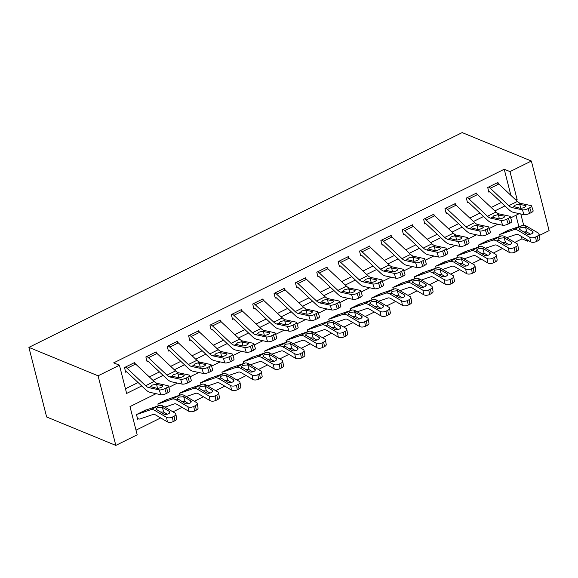 <?xml version="1.0" encoding="UTF-8"?>
<svg xmlns="http://www.w3.org/2000/svg" width="578" height="578" viewBox="0 0 578 578"><rect width="100%" height="100%" fill="white"/><g stroke="black" fill="none" stroke-linecap="round" stroke-linejoin="round"><path stroke-width="0.87" d="M156.06 393.676L129.992 406.601L137.188 434.815L115.824 445.407L46.637 416.976L28.9 347.378L462.176 132.593L531.363 161.024L509.998 171.608L504.233 169.246L113.678 362.847L119.444 365.217L126.64 393.43L141.733 385.952M531.363 161.024L549.1 230.622L539.325 235.463M528.726 240.723L527.736 241.214L527.411 239.949M514.803 242.392L521.97 238.844L527.736 241.214M136.003 430.176L160.691 417.937M172.967 411.847L182.056 407.345M194.331 401.262L203.42 396.754M215.695 390.67L224.791 386.162M237.059 380.078L246.156 375.57M258.424 369.486L267.52 364.978M279.788 358.895L288.884 354.386M301.152 348.303L310.249 343.794M322.517 337.711L331.613 333.203M343.881 327.119L352.977 322.618M365.253 316.534L374.342 312.026M386.617 305.943L395.706 301.434M407.981 295.351L417.07 290.842M429.346 284.759L438.435 280.251M450.71 274.167L459.799 269.659M472.074 263.575L481.163 259.067M493.439 252.983L502.528 248.475M521.97 238.844L521.349 236.395M518.871 226.67L515.959 215.269M510.02 229.719L499.695 234.524L500.158 236.344M488.656 240.311L478.331 245.115L478.794 246.936M467.291 250.903L456.967 255.707L457.429 257.528M445.927 261.494L435.595 266.299L436.065 268.12M424.563 272.086L414.231 276.891L414.701 278.712M403.198 282.678L392.867 287.476L393.336 289.303M381.834 293.27L371.502 298.067L371.972 299.895M360.47 303.862L350.138 308.659L350.6 310.487M339.098 314.454L328.774 319.251L329.236 321.072M317.734 325.038L307.409 329.843L307.872 331.664M296.37 335.63L286.045 340.435L286.507 342.255M275.005 346.222L264.681 351.027L265.143 352.847M253.641 356.814L243.316 361.618L243.779 363.439M232.277 367.406L221.952 372.21L222.414 374.031M210.912 377.998L200.588 382.795L201.05 384.623M189.548 388.589L179.223 393.387L179.686 395.215M168.184 399.181L157.859 403.979L158.321 405.799M146.819 409.766L136.487 414.57L137.687 419.274L138.547 418.848A7.406 3.208 -116.4 0 0 139.992 418.971L152.96 414.498A10.585 4.588 63.6 0 1 155.771 415.047L167.389 421.861L166.565 417.345A4.234 2.102 -10.4 0 0 172.388 417.063L173.219 421.579A4.234 2.102 169.6 0 1 167.389 421.861M125.455 388.792L138.084 382.528M149.341 376.95L159.449 371.936M170.705 366.358L180.82 361.344M192.069 355.766L202.184 350.752M213.434 345.174L223.549 340.167M234.798 334.583L244.913 329.576M256.17 323.991L266.277 318.984M277.534 313.406L287.642 308.392M298.898 302.814L309.006 297.8M320.263 292.222L330.37 287.208M341.627 281.631L351.735 276.616M362.991 271.039L373.099 266.024M384.356 260.447L394.463 255.44M405.72 249.855L415.828 244.848M427.084 239.263L437.192 234.256M448.449 228.678L458.556 223.664M469.813 218.087L479.921 213.072M491.177 207.495L501.292 202.481M510.88 195.342L504.233 169.246M498.243 183.515L497.961 182.417L487.709 187.496L488.901 192.199L489.761 191.78A2.117 0.918 63.6 0 1 490.252 192.113L508.799 209.539A15.873 6.878 -116.4 0 0 513.531 212.393L523.993 214.655L522.44 209.836A4.234 1.243 -17.9 0 0 528.032 208.615L529.737 207.762A4.234 1.243 -17.9 0 0 531.601 205.999A4.234 1.243 -17.9 0 0 530.987 205.602L520.525 203.34A10.585 4.588 -116.4 0 1 517.375 201.44L498.821 184.014A7.406 3.208 63.6 0 0 497.109 182.836L488.562 187.077A7.406 3.208 63.6 0 1 490.274 188.247L508.828 205.674A10.585 4.588 -116.4 0 0 511.985 207.574L522.44 209.836M476.879 194.107L476.597 193.009L466.345 198.088L467.537 202.791L468.397 202.365A2.117 0.918 63.6 0 1 468.888 202.705L487.435 220.131A15.873 6.878 -116.4 0 0 492.167 222.985L502.629 225.247L501.075 220.428A4.234 1.243 -17.9 0 0 506.668 219.207L508.373 218.354A4.234 1.243 -17.9 0 0 510.237 216.591A4.234 1.243 -17.9 0 0 509.623 216.194L499.161 213.932A10.585 4.588 -116.4 0 1 496.011 212.032L477.457 194.605A7.406 3.208 63.6 0 0 475.745 193.428L467.197 197.669A7.406 3.208 63.6 0 1 468.91 198.839L487.464 216.266A10.585 4.588 -116.4 0 0 490.621 218.166L501.075 220.428M455.515 204.699L455.233 203.593L444.973 208.68L446.173 213.383L447.032 212.957A2.117 0.918 63.6 0 1 447.517 213.296L466.07 230.723A15.873 6.878 -116.4 0 0 470.803 233.577L481.264 235.831L479.711 231.019A4.234 1.243 -17.9 0 0 485.296 229.791L487.008 228.946A4.234 1.243 -17.9 0 0 488.872 227.183A4.234 1.243 -17.9 0 0 488.258 226.786L477.796 224.524A10.585 4.588 -116.4 0 1 474.646 222.624L456.093 205.197A7.406 3.208 63.6 0 0 454.38 204.02L445.833 208.253A7.406 3.208 63.6 0 1 447.545 209.431L466.099 226.858A10.585 4.588 -116.4 0 0 469.249 228.758L479.711 231.019M434.15 215.291L433.868 214.185L423.609 219.272L424.808 223.975L425.668 223.549A2.117 0.918 63.6 0 1 426.152 223.888L444.706 241.308A15.873 6.878 -116.4 0 0 449.438 244.162L459.9 246.423L458.347 241.611A4.234 1.243 -17.9 0 0 463.932 240.383L465.644 239.538A4.234 1.243 -17.9 0 0 467.508 237.775A4.234 1.243 -17.9 0 0 466.894 237.377L456.432 235.116A10.585 4.588 -116.4 0 1 453.282 233.209L434.728 215.789A7.406 3.208 63.6 0 0 433.009 214.611L424.469 218.845A7.406 3.208 63.6 0 1 426.181 220.023L444.735 237.45A10.585 4.588 -116.4 0 0 447.885 239.35L458.347 241.611M412.786 225.882L412.504 224.777L402.245 229.863L403.444 234.567L404.297 234.141A2.117 0.918 63.6 0 1 404.788 234.48L423.342 251.9A15.873 6.878 -116.4 0 0 428.074 254.754L438.536 257.015L436.982 252.203A4.234 1.243 -17.9 0 0 442.567 250.975L444.28 250.13A4.234 1.243 -17.9 0 0 446.144 248.359A4.234 1.243 -17.9 0 0 445.53 247.969L435.068 245.708A10.585 4.588 -116.4 0 1 431.918 243.8L413.364 226.381A7.406 3.208 63.6 0 0 411.644 225.203L403.104 229.437A7.406 3.208 63.6 0 1 404.817 230.615L423.371 248.041A10.585 4.588 -116.4 0 0 426.521 249.942L436.982 252.203M391.422 236.474L391.14 235.369L380.88 240.455L382.08 245.159L382.932 244.732A2.117 0.918 63.6 0 1 383.424 245.065L401.977 262.491A15.873 6.878 -116.4 0 0 406.71 265.345L417.171 267.607L415.618 262.795A4.234 1.243 -17.9 0 0 421.203 261.567L422.915 260.721A4.234 1.243 -17.9 0 0 424.779 258.951A4.234 1.243 -17.9 0 0 424.165 258.554L413.704 256.3A10.585 4.588 -116.4 0 1 410.553 254.392L392 236.966A7.406 3.208 63.6 0 0 390.28 235.795L381.74 240.029A7.406 3.208 63.6 0 1 383.452 241.207L402.006 258.633A10.585 4.588 -116.4 0 0 405.156 260.534L415.618 262.795M370.05 247.066L369.776 245.961L359.516 251.047L360.715 255.743L361.568 255.324A2.117 0.918 63.6 0 1 362.059 255.657L380.613 273.083A15.873 6.878 -116.4 0 0 385.345 275.937L395.807 278.199L394.254 273.387A4.234 1.243 -17.9 0 0 399.839 272.159L401.551 271.313A4.234 1.243 -17.9 0 0 403.408 269.543A4.234 1.243 -17.9 0 0 402.801 269.146L392.339 266.884A10.585 4.588 -116.4 0 1 389.182 264.984L370.635 247.557A7.406 3.208 63.6 0 0 368.916 246.387L360.369 250.621A7.406 3.208 63.6 0 1 362.088 251.798L380.642 269.218A10.585 4.588 -116.4 0 0 383.792 271.125L394.254 273.387M348.686 257.658L348.404 256.553L338.152 261.632L339.351 266.335L340.204 265.916A2.117 0.918 63.6 0 1 340.695 266.248L359.249 283.675A15.873 6.878 -116.4 0 0 363.981 286.529L374.443 288.79L372.889 283.979A4.234 1.243 -17.9 0 0 378.474 282.75L380.187 281.905A4.234 1.243 -17.9 0 0 382.044 280.135A4.234 1.243 -17.9 0 0 381.437 279.738L370.975 277.476A10.585 4.588 -116.4 0 1 367.818 275.576L349.271 258.149A7.406 3.208 63.6 0 0 347.551 256.972L339.004 261.213A7.406 3.208 63.6 0 1 340.724 262.39L359.278 279.81A10.585 4.588 -116.4 0 0 362.428 281.717L372.889 283.979M327.321 268.243L327.04 267.144L316.787 272.224L317.987 276.927L318.839 276.508A2.117 0.918 63.6 0 1 319.331 276.84L337.884 294.267A15.873 6.878 -116.4 0 0 342.617 297.121L353.079 299.382L351.525 294.563A4.234 1.243 -17.9 0 0 357.11 293.342L358.822 292.49A4.234 1.243 -17.9 0 0 360.679 290.727A4.234 1.243 -17.9 0 0 360.072 290.329L349.611 288.068A10.585 4.588 -116.4 0 1 346.453 286.168L327.907 268.741A7.406 3.208 63.6 0 0 326.187 267.563L317.64 271.805A7.406 3.208 63.6 0 1 319.359 272.975L337.913 290.402A10.585 4.588 -116.4 0 0 341.063 292.309L351.525 294.563M305.957 278.834L305.675 277.736L295.423 282.815L296.622 287.519L297.475 287.093A2.117 0.918 63.6 0 1 297.966 287.432L316.52 304.859A15.873 6.878 -116.4 0 0 321.252 307.713L331.707 309.974L330.161 305.155A4.234 1.243 -17.9 0 0 335.746 303.934L337.458 303.082A4.234 1.243 -17.9 0 0 339.315 301.319A4.234 1.243 -17.9 0 0 338.708 300.921L328.246 298.66A10.585 4.588 -116.4 0 1 325.089 296.76L306.535 279.333A7.406 3.208 63.6 0 0 304.823 278.155L296.276 282.396A7.406 3.208 63.6 0 1 297.995 283.567L316.542 300.994A10.585 4.588 -116.4 0 0 319.699 302.894L330.161 305.155M284.593 289.426L284.311 288.321L274.059 293.407L275.258 298.111L276.111 297.684A2.117 0.918 63.6 0 1 276.602 298.024L295.156 315.451A15.873 6.878 -116.4 0 0 299.888 318.305L310.343 320.559L308.796 315.747A4.234 1.243 -17.9 0 0 314.381 314.519L316.087 313.673A4.234 1.243 -17.9 0 0 317.951 311.91A4.234 1.243 -17.9 0 0 317.344 311.513L306.882 309.252A10.585 4.588 -116.4 0 1 303.725 307.351L285.171 289.925A7.406 3.208 63.6 0 0 283.458 288.747L274.911 292.981A7.406 3.208 63.6 0 1 276.631 294.159L295.177 311.585A10.585 4.588 -116.4 0 0 298.335 313.486L308.796 315.747M263.228 300.018L262.947 298.913L252.694 303.999L253.894 308.703L254.746 308.276A2.117 0.918 63.6 0 1 255.238 308.616L273.791 326.035A15.873 6.878 -116.4 0 0 278.517 328.889L288.978 331.151L287.432 326.339A4.234 1.243 -17.9 0 0 293.017 325.111L294.722 324.265A4.234 1.243 -17.9 0 0 296.586 322.502A4.234 1.243 -17.9 0 0 295.979 322.105L285.518 319.844A10.585 4.588 -116.4 0 1 282.36 317.936L263.806 300.517A7.406 3.208 63.6 0 0 262.094 299.339L253.547 303.573A7.406 3.208 63.6 0 1 255.259 304.751L273.813 322.177A10.585 4.588 -116.4 0 0 276.97 324.077L287.432 326.339M241.864 310.61L241.582 309.505L231.33 314.591L232.529 319.294L233.382 318.868A2.117 0.918 63.6 0 1 233.873 319.208L252.427 336.627A15.873 6.878 -116.4 0 0 257.152 339.481L267.614 341.743L266.068 336.931A4.234 1.243 -17.9 0 0 271.653 335.702L273.358 334.857A4.234 1.243 -17.9 0 0 275.222 333.087A4.234 1.243 -17.9 0 0 274.608 332.697L264.153 330.435A10.585 4.588 -116.4 0 1 260.996 328.528L242.442 311.109A7.406 3.208 63.6 0 0 240.73 309.931L232.183 314.165A7.406 3.208 63.6 0 1 233.895 315.342L252.449 332.769A10.585 4.588 -116.4 0 0 255.606 334.669L266.068 336.931M220.5 321.202L220.218 320.096L209.966 325.183L211.165 329.886L212.018 329.46A2.117 0.918 63.6 0 1 212.509 329.792L231.063 347.219A15.873 6.878 -116.4 0 0 235.788 350.073L246.25 352.334L244.704 347.523A4.234 1.243 -17.9 0 0 250.288 346.294L251.994 345.449A4.234 1.243 -17.9 0 0 253.858 343.679A4.234 1.243 -17.9 0 0 253.243 343.281L242.789 341.027A10.585 4.588 -116.4 0 1 239.632 339.12L221.078 321.693A7.406 3.208 63.6 0 0 219.365 320.523L210.818 324.757A7.406 3.208 63.6 0 1 212.531 325.934L231.084 343.361A10.585 4.588 -116.4 0 0 234.242 345.261L244.704 347.523M199.135 331.794L198.854 330.688L188.601 335.775L189.801 340.471L190.653 340.052A2.117 0.918 63.6 0 1 191.145 340.384L209.691 357.811A15.873 6.878 -116.4 0 0 214.424 360.665L224.885 362.926L223.332 358.114A4.234 1.243 -17.9 0 0 228.924 356.886L230.629 356.041A4.234 1.243 -17.9 0 0 232.493 354.271A4.234 1.243 -17.9 0 0 231.879 353.873L221.417 351.612A10.585 4.588 -116.4 0 1 218.267 349.712L199.713 332.285A7.406 3.208 63.6 0 0 198.001 331.115L189.454 335.348A7.406 3.208 63.6 0 1 191.166 336.526L209.72 353.946A10.585 4.588 -116.4 0 0 212.877 355.853L223.332 358.114M177.771 342.386L177.489 341.28L167.237 346.359L168.429 351.063L169.289 350.644A2.117 0.918 63.6 0 1 169.78 350.976L188.327 368.403A15.873 6.878 -116.4 0 0 193.059 371.257L203.521 373.518L201.968 368.706A4.234 1.243 -17.9 0 0 207.56 367.478L209.265 366.633A4.234 1.243 -17.9 0 0 211.129 364.863A4.234 1.243 -17.9 0 0 210.515 364.465L200.053 362.204A10.585 4.588 -116.4 0 1 196.903 360.304L178.349 342.877A7.406 3.208 63.6 0 0 176.637 341.699L168.09 345.94A7.406 3.208 63.6 0 1 169.802 347.118L188.356 364.537A10.585 4.588 -116.4 0 0 191.513 366.445L201.968 368.706M156.407 352.97L156.125 351.872L145.866 356.951L147.065 361.655L147.925 361.236A2.117 0.918 63.6 0 1 148.409 361.568L166.963 378.995A15.873 6.878 -116.4 0 0 171.695 381.848L182.157 384.11L180.603 379.291A4.234 1.243 -17.9 0 0 186.195 378.07L187.901 377.217A4.234 1.243 -17.9 0 0 189.765 375.454A4.234 1.243 -17.9 0 0 189.151 375.057L178.689 372.796A10.585 4.588 -116.4 0 1 175.539 370.895L156.985 353.469A7.406 3.208 63.6 0 0 155.272 352.291L146.725 356.532A7.406 3.208 63.6 0 1 148.438 357.703L166.991 375.129A10.585 4.588 -116.4 0 0 170.149 377.037L180.603 379.291M135.042 363.562L134.761 362.464L124.501 367.543L125.701 372.246L126.56 371.82A2.117 0.918 63.6 0 1 127.044 372.16L145.598 389.586A15.873 6.878 -116.4 0 0 150.331 392.44L160.792 394.702L159.239 389.883A4.234 1.243 -17.9 0 0 164.824 388.662L166.536 387.809A4.234 1.243 -17.9 0 0 168.4 386.046A4.234 1.243 -17.9 0 0 167.786 385.649L157.324 383.387A10.585 4.588 -116.4 0 1 154.174 381.487L135.62 364.061A7.406 3.208 63.6 0 0 133.908 362.883L125.361 367.124A7.406 3.208 63.6 0 1 127.073 368.294L145.627 385.721A10.585 4.588 -116.4 0 0 148.777 387.621L159.239 389.883M119.444 365.217L98.079 375.808L28.9 347.378M98.079 375.808L115.824 445.407M519.261 213.629L510.656 217.899M497.896 224.221L489.291 228.483M476.532 234.812L467.927 239.075M455.168 245.404L446.563 249.667M433.803 255.996L425.198 260.259M412.439 266.588L403.834 270.851M391.075 277.173L382.47 281.443M369.71 287.765L361.106 292.034M348.346 298.356L339.741 302.626M326.982 308.948L318.37 313.218M305.61 319.54L297.005 323.803M284.246 330.132L275.641 334.395M262.882 340.724L254.277 344.987M241.517 351.316L232.912 355.578M220.153 361.9L211.548 366.17M198.789 372.492L190.184 376.762M177.424 383.084L168.819 387.354M525.705 233.252L525.301 231.648M523.668 225.254L520.792 213.961M516.19 200.32L517.187 199.829L509.998 171.608M152.982 380.367L163.097 375.36M174.346 369.776L184.461 364.769M195.711 359.191L205.826 354.177M217.082 348.599L227.19 343.585M238.447 338.007L248.554 332.993M259.811 327.415L269.919 322.401M281.175 316.823L291.283 311.809M302.54 306.232L312.647 301.225M323.904 295.64L334.012 290.633M345.268 285.048L355.376 280.041M366.633 274.463L376.74 269.449M387.997 263.871L398.105 258.857M409.361 253.28L419.469 248.265M430.726 242.688L440.841 237.674M452.09 232.096L462.205 227.082M473.454 221.504L483.569 216.497M494.819 210.912L504.934 205.905M514.471 198.709L517.187 199.829M488.685 191.332L489.761 191.78M528.032 208.615L529.578 213.427L531.29 212.581L529.737 207.762M529.578 213.427A4.234 1.243 162.1 0 1 523.993 214.655M531.601 205.999L533.147 210.811A4.234 1.243 162.1 0 1 531.29 212.581M511.985 207.574L513.82 206.664L515.265 205.111L518.69 204.251L525.547 205.522A3.389 0.997 162.1 0 1 526.038 205.84A3.389 0.997 162.1 0 1 524.549 207.249A3.389 0.997 162.1 0 1 520.077 208.232L513.813 206.635M506.776 237.688L516.161 234.451A10.585 4.588 63.6 0 1 518.972 235L530.597 241.814L529.766 237.298A4.234 2.102 -10.4 0 0 535.589 237.016L536.42 241.532A4.234 2.102 169.6 0 1 530.597 241.814M539.057 233.989L539.888 238.512A4.234 2.102 169.6 0 1 538.132 240.686L537.302 236.164A4.234 2.102 -10.4 0 0 539.057 233.989A4.234 2.102 -10.4 0 0 538.313 233.057L526.688 226.251A15.873 6.878 63.6 0 0 522.476 225.427L509.507 229.899A2.117 0.918 -116.4 0 1 509.095 229.863L500.548 234.097A2.117 0.918 -116.4 0 0 500.96 234.133L513.929 229.661A15.873 6.878 63.6 0 1 518.148 230.485L529.766 237.298M532.743 232.934L532.439 231.279A3.389 1.683 169.6 0 1 533.039 232.024A3.389 1.683 169.6 0 1 531.63 233.765A3.389 1.683 169.6 0 1 526.97 233.996L519.463 229.271M518.148 230.485L519.73 229.697C519.123 229.018 519.514 228.339 520.886 227.653L525.518 227.226L526.876 232.053L530.51 234.184M537.302 236.164L535.589 237.016M532.439 231.279L525.518 227.226M538.132 240.686L536.42 241.532M526.876 232.053L523.444 231.93M467.32 201.924L468.397 202.365M506.668 219.207L508.214 224.018L509.926 223.173L508.373 218.354M508.214 224.018A4.234 1.243 162.1 0 1 502.629 225.247M510.237 216.591L511.783 221.403A4.234 1.243 162.1 0 1 509.926 223.173M490.621 218.166L492.456 217.256L493.901 215.702L497.326 214.843L504.182 216.114A3.389 0.997 162.1 0 1 504.673 216.432A3.389 0.997 162.1 0 1 503.185 217.841A3.389 0.997 162.1 0 1 498.713 218.824L492.449 217.227M445.956 212.516L447.032 212.957M485.296 229.791L486.849 234.61L488.562 233.758L487.008 228.946M486.849 234.61A4.234 1.243 162.1 0 1 481.264 235.831M488.872 227.183L490.419 231.995A4.234 1.243 162.1 0 1 488.562 233.758M469.249 228.758L471.092 227.848L472.537 226.294L475.954 225.434L482.818 226.706A3.389 0.997 162.1 0 1 483.309 227.024A3.389 0.997 162.1 0 1 481.821 228.433A3.389 0.997 162.1 0 1 477.349 229.415L471.084 227.819M424.592 223.108L425.668 223.549M463.932 240.383L465.485 245.202L467.197 244.35L465.644 239.538M465.485 245.202A4.234 1.243 162.1 0 1 459.9 246.423M467.508 237.775L469.054 242.587A4.234 1.243 162.1 0 1 467.197 244.35M454.59 236.026L461.454 237.291A3.389 0.997 162.1 0 1 461.945 237.609A3.389 0.997 162.1 0 1 460.456 239.025A3.389 0.997 162.1 0 1 455.984 240.007L449.72 238.411L451.172 236.886L456.432 235.116M485.412 248.28L494.797 245.043A10.585 4.588 63.6 0 1 497.607 245.592L509.225 252.405L508.402 247.89A4.234 2.102 -10.4 0 0 514.225 247.608L515.056 252.124A4.234 2.102 169.6 0 1 509.225 252.405M517.693 244.581L518.524 249.096A4.234 2.102 169.6 0 1 516.761 251.271L515.937 246.755A4.234 2.102 -10.4 0 0 517.693 244.581A4.234 2.102 -10.4 0 0 516.949 243.649L505.324 236.836A15.873 6.878 63.6 0 0 501.112 236.019L488.143 240.491A2.117 0.918 -116.4 0 1 487.731 240.455L479.184 244.689A2.117 0.918 -116.4 0 0 479.596 244.725L492.564 240.253A15.873 6.878 63.6 0 1 496.777 241.077L508.402 247.89M511.378 243.526L511.075 241.871A3.389 1.683 169.6 0 1 511.667 242.616A3.389 1.683 169.6 0 1 510.266 244.357A3.389 1.683 169.6 0 1 505.606 244.581L498.091 239.863M496.777 241.077L498.366 240.289C497.759 239.61 498.149 238.931 499.522 238.244L504.153 237.818L505.512 242.644L509.146 244.776M515.937 246.755L514.225 247.608M511.075 241.871L504.153 237.818M516.761 251.271L515.056 252.124M505.512 242.644L502.08 242.522M464.047 258.872L473.433 255.635A10.585 4.588 63.6 0 1 476.243 256.184L487.861 262.997L487.037 258.482A4.234 2.102 -10.4 0 0 492.861 258.193L493.691 262.715A4.234 2.102 169.6 0 1 487.861 262.997M496.329 255.173L497.152 259.688A4.234 2.102 169.6 0 1 495.397 261.863L494.573 257.347A4.234 2.102 -10.4 0 0 496.329 255.173A4.234 2.102 -10.4 0 0 495.584 254.241L483.959 247.427A15.873 6.878 63.6 0 0 479.747 246.611L466.778 251.083A2.117 0.918 -116.4 0 1 466.367 251.047L457.819 255.281A2.117 0.918 -116.4 0 0 458.231 255.317L471.2 250.845A15.873 6.878 63.6 0 1 475.412 251.668L487.037 258.482M490.014 254.118L489.71 252.463A3.389 1.683 169.6 0 1 490.303 253.207A3.389 1.683 169.6 0 1 488.901 254.949A3.389 1.683 169.6 0 1 484.241 255.173L476.727 250.455M475.412 251.668L477.002 250.881C476.395 250.202 476.778 249.515 478.158 248.836L482.789 248.403L484.147 253.236L487.781 255.36M494.573 257.347L492.861 258.193M489.71 252.463L482.789 248.403M495.397 261.863L493.691 262.715M484.147 253.236L480.715 253.106M442.683 269.464L452.068 266.227A10.585 4.588 63.6 0 1 454.879 266.776L466.497 273.589L465.673 269.066A4.234 2.102 -10.4 0 0 471.496 268.784L472.327 273.3A4.234 2.102 169.6 0 1 466.497 273.589M474.964 265.764L475.788 270.28A4.234 2.102 169.6 0 1 474.032 272.455L473.209 267.939A4.234 2.102 -10.4 0 0 474.964 265.764A4.234 2.102 -10.4 0 0 474.22 264.832L462.595 258.019A15.873 6.878 63.6 0 0 458.383 257.203L445.414 261.675A2.117 0.918 -116.4 0 1 445.002 261.639L436.455 265.873A2.117 0.918 -116.4 0 0 436.867 265.909L449.836 261.437A15.873 6.878 63.6 0 1 454.048 262.26L465.673 269.066M468.65 264.71L468.346 263.055A3.389 1.683 169.6 0 1 468.939 263.799A3.389 1.683 169.6 0 1 467.537 265.54A3.389 1.683 169.6 0 1 462.877 265.764L455.363 261.046M454.048 262.26L455.637 261.473C455.03 260.794 455.413 260.107 456.793 259.428L461.425 258.995L462.783 263.828L466.41 265.952M473.209 267.939L471.496 268.784M468.346 263.055L461.425 258.995M474.032 272.455L472.327 273.3M462.783 263.828L459.351 263.698M403.227 233.7L404.297 234.141M442.567 250.975L444.121 255.787L445.833 254.941L444.28 250.13M444.121 255.787A4.234 1.243 162.1 0 1 438.536 257.015M446.144 248.359L447.69 253.178A4.234 1.243 162.1 0 1 445.833 254.941M426.521 249.942L428.363 249.031L429.808 247.471L433.225 246.618L440.089 247.883A3.389 0.997 162.1 0 1 440.58 248.2A3.389 0.997 162.1 0 1 439.092 249.617A3.389 0.997 162.1 0 1 434.62 250.599L428.356 249.002M421.319 280.055L430.704 276.819A10.585 4.588 63.6 0 1 433.514 277.368L445.132 284.181L444.309 279.658A4.234 2.102 -10.4 0 0 450.132 279.376L450.963 283.892A4.234 2.102 169.6 0 1 445.132 284.181M453.6 276.356L454.424 280.872A4.234 2.102 169.6 0 1 452.668 283.047L451.844 278.531A4.234 2.102 -10.4 0 0 453.6 276.356A4.234 2.102 -10.4 0 0 452.849 275.424L441.231 268.611A15.873 6.878 63.6 0 0 437.019 267.787L424.05 272.26A2.117 0.918 -116.4 0 1 423.631 272.231L415.091 276.465A2.117 0.918 -116.4 0 0 415.503 276.501L428.471 272.028A15.873 6.878 63.6 0 1 432.684 272.845L444.309 279.658M447.285 275.301L446.982 273.647A3.389 1.683 169.6 0 1 447.574 274.391A3.389 1.683 169.6 0 1 446.173 276.132A3.389 1.683 169.6 0 1 441.513 276.356L433.999 271.638M432.684 272.845L434.273 272.065C433.666 271.385 434.049 270.699 435.429 270.02L440.06 269.586L441.419 274.413L445.046 276.544M451.844 278.531L450.132 279.376M446.982 273.647L440.06 269.586M452.668 283.047L450.963 283.892M441.419 274.413L437.987 274.29M381.863 244.292L382.932 244.732M421.203 261.567L422.756 266.379L424.462 265.533L422.915 260.721M422.756 266.379A4.234 1.243 162.1 0 1 417.171 267.607M424.779 258.951L426.326 263.77A4.234 1.243 162.1 0 1 424.462 265.533M405.156 260.534L406.999 259.623L408.444 258.063L411.861 257.21L418.725 258.474A3.389 0.997 162.1 0 1 419.216 258.792A3.389 0.997 162.1 0 1 417.728 260.208A3.389 0.997 162.1 0 1 413.256 261.191L406.991 259.594M399.954 290.647L409.34 287.411A10.585 4.588 63.6 0 1 412.15 287.96L423.768 294.766L422.944 290.25A4.234 2.102 -10.4 0 0 428.768 289.968L429.599 294.484A4.234 2.102 169.6 0 1 423.768 294.766M432.236 286.948L433.059 291.464A4.234 2.102 169.6 0 1 431.304 293.638L430.48 289.123A4.234 2.102 -10.4 0 0 432.236 286.948A4.234 2.102 -10.4 0 0 431.484 286.016L419.866 279.203A15.873 6.878 63.6 0 0 415.654 278.379L402.685 282.852A2.117 0.918 -116.4 0 1 402.266 282.815L393.726 287.056A2.117 0.918 -116.4 0 0 394.138 287.093L407.107 282.62A15.873 6.878 63.6 0 1 411.319 283.437L422.944 290.25M425.921 285.893L425.618 284.239A3.389 1.683 169.6 0 1 426.21 284.983A3.389 1.683 169.6 0 1 424.808 286.724A3.389 1.683 169.6 0 1 420.148 286.948L412.634 282.23M411.319 283.437L412.909 282.649C412.302 281.97 412.685 281.291 414.065 280.605L418.689 280.178L420.047 285.005L423.681 287.136M430.48 289.123L428.768 289.968M425.618 284.239L418.689 280.178M431.304 293.638L429.599 294.484M420.047 285.005L416.622 284.882M360.499 254.884L361.568 255.324M399.839 272.159L401.392 276.97L403.097 276.125L401.551 271.313M401.392 276.97A4.234 1.243 162.1 0 1 395.807 278.199M403.408 269.543L404.961 274.355A4.234 1.243 162.1 0 1 403.097 276.125M383.792 271.125L385.634 270.208L387.079 268.654L390.497 267.802L397.361 269.066A3.389 0.997 162.1 0 1 397.852 269.384A3.389 0.997 162.1 0 1 396.356 270.8A3.389 0.997 162.1 0 1 391.891 271.776L385.627 270.186M378.59 301.239L387.975 298.002A10.585 4.588 63.6 0 1 390.786 298.544L402.404 305.357L401.58 300.842A4.234 2.102 -10.4 0 0 407.403 300.56L408.234 305.076A4.234 2.102 169.6 0 1 402.404 305.357M410.871 297.54L411.695 302.056A4.234 2.102 169.6 0 1 409.939 304.23L409.116 299.715A4.234 2.102 -10.4 0 0 410.871 297.54A4.234 2.102 -10.4 0 0 410.12 296.608L398.502 289.795A15.873 6.878 63.6 0 0 394.29 288.971L381.321 293.443A2.117 0.918 -116.4 0 1 380.902 293.407L372.362 297.648A2.117 0.918 -116.4 0 0 372.774 297.684L385.743 293.212A15.873 6.878 63.6 0 1 389.955 294.029L401.58 300.842M404.549 296.478L404.253 294.831A3.389 1.683 169.6 0 1 404.846 295.575A3.389 1.683 169.6 0 1 403.444 297.316A3.389 1.683 169.6 0 1 398.784 297.54L391.27 292.822M389.955 294.029L391.544 293.241C390.938 292.562 391.32 291.883 392.7 291.196L397.324 290.77L398.683 295.596L402.317 297.728M409.116 299.715L407.403 300.56M404.253 294.831L397.324 290.77M409.939 304.23L408.234 305.076M398.683 295.596L395.258 295.474M339.127 265.475L340.204 265.916M378.474 282.75L380.028 287.562L381.733 286.717L380.187 281.905M380.028 287.562A4.234 1.243 162.1 0 1 374.443 288.79M382.044 280.135L383.597 284.947A4.234 1.243 162.1 0 1 381.733 286.717M362.428 281.717L364.27 280.8L365.715 279.246L369.132 278.394L375.996 279.658A3.389 0.997 162.1 0 1 376.488 279.976A3.389 0.997 162.1 0 1 374.992 281.392A3.389 0.997 162.1 0 1 370.527 282.367L364.263 280.778M357.226 311.824L366.611 308.594A10.585 4.588 63.6 0 1 369.421 309.136L381.039 315.949L380.208 311.434A4.234 2.102 -10.4 0 0 386.039 311.152L386.863 315.667A4.234 2.102 169.6 0 1 381.039 315.949M389.507 308.132L390.331 312.647A4.234 2.102 169.6 0 1 388.575 314.822L387.744 310.307A4.234 2.102 -10.4 0 0 389.507 308.132A4.234 2.102 -10.4 0 0 388.756 307.2L377.138 300.387A15.873 6.878 63.6 0 0 372.926 299.563L359.95 304.035A2.117 0.918 -116.4 0 1 359.538 303.999L350.99 308.24A2.117 0.918 -116.4 0 0 351.41 308.269L364.378 303.797A15.873 6.878 63.6 0 1 368.591 304.62L380.208 311.434M383.185 307.07L382.882 305.415A3.389 1.683 169.6 0 1 383.481 306.167A3.389 1.683 169.6 0 1 382.08 307.901A3.389 1.683 169.6 0 1 377.412 308.132L369.906 303.414M368.591 304.62L370.18 303.833C369.573 303.154 369.956 302.475 371.336 301.788L375.96 301.362L377.318 306.188L380.953 308.32M387.744 310.307L386.039 311.152M382.882 305.415L375.96 301.362M388.575 314.822L386.863 315.667M377.318 306.188L373.894 306.065M317.763 276.06L318.839 276.508M357.11 293.342L358.663 298.154L360.369 297.309L358.822 292.49M358.663 298.154A4.234 1.243 162.1 0 1 353.079 299.382M360.679 290.727L362.233 295.539A4.234 1.243 162.1 0 1 360.369 297.309M341.063 292.309L342.906 291.391L344.351 289.838L347.768 288.978L354.632 290.25A3.389 0.997 162.1 0 1 355.116 290.568A3.389 0.997 162.1 0 1 353.628 291.977A3.389 0.997 162.1 0 1 349.163 292.959L342.899 291.363M335.861 322.416L345.247 319.179A10.585 4.588 63.6 0 1 348.057 319.728L359.675 326.541L358.844 322.025A4.234 2.102 -10.4 0 0 364.675 321.744L365.498 326.259A4.234 2.102 169.6 0 1 359.675 326.541M368.135 318.716L368.966 323.239A4.234 2.102 169.6 0 1 367.211 325.414L366.38 320.891A4.234 2.102 -10.4 0 0 368.135 318.716A4.234 2.102 -10.4 0 0 367.391 317.784L355.773 310.978A15.873 6.878 63.6 0 0 351.561 310.155L338.585 314.627A2.117 0.918 -116.4 0 1 338.173 314.591L329.626 318.825A2.117 0.918 -116.4 0 0 330.045 318.861L343.014 314.389A15.873 6.878 63.6 0 1 347.226 315.212L358.844 322.025M361.821 317.662L361.517 316.007A3.389 1.683 169.6 0 1 362.117 316.751A3.389 1.683 169.6 0 1 360.715 318.492A3.389 1.683 169.6 0 1 356.048 318.724L348.541 313.999M347.226 315.212L348.809 314.425C348.209 313.746 348.592 313.066 349.972 312.38L354.596 311.954L355.954 316.78L359.588 318.911M366.38 320.891L364.675 321.744M361.517 316.007L354.596 311.954M367.211 325.414L365.498 326.259M355.954 316.78L352.529 316.657M296.398 286.652L297.475 287.093M335.746 303.934L337.299 308.746L339.004 307.901L337.458 303.082M337.299 308.746A4.234 1.243 162.1 0 1 331.707 309.974M339.315 301.319L340.868 306.13A4.234 1.243 162.1 0 1 339.004 307.901M326.404 299.57L333.268 300.842A3.389 0.997 162.1 0 1 333.752 301.16A3.389 0.997 162.1 0 1 332.263 302.569A3.389 0.997 162.1 0 1 327.798 303.551L321.534 301.954L322.986 300.43L328.246 298.66M314.497 333.007L323.882 329.771A10.585 4.588 63.6 0 1 326.686 330.32L338.311 337.133L337.48 332.617A4.234 2.102 -10.4 0 0 343.31 332.336L344.134 336.851A4.234 2.102 169.6 0 1 338.311 337.133M346.771 329.308L347.602 333.824A4.234 2.102 169.6 0 1 345.846 335.999L345.015 331.483A4.234 2.102 -10.4 0 0 346.771 329.308A4.234 2.102 -10.4 0 0 346.027 328.376L334.409 321.563A15.873 6.878 63.6 0 0 330.197 320.747L317.221 325.219A2.117 0.918 -116.4 0 1 316.809 325.183L308.262 329.417A2.117 0.918 -116.4 0 0 308.681 329.453L321.65 324.981A15.873 6.878 63.6 0 1 325.862 325.804L337.48 332.617M340.456 328.253L340.153 326.599A3.389 1.683 169.6 0 1 340.753 327.343A3.389 1.683 169.6 0 1 339.344 329.084A3.389 1.683 169.6 0 1 334.684 329.308L327.177 324.59M325.862 325.804L327.444 325.017C326.845 324.337 327.227 323.658 328.6 322.972L333.231 322.546L334.59 327.372L338.224 329.503M345.015 331.483L343.31 332.336M340.153 326.599L333.231 322.546M345.846 335.999L344.134 336.851M334.59 327.372L331.165 327.249M275.034 297.244L276.111 297.684M314.381 314.519L315.935 319.338L317.64 318.485L316.087 313.673M315.935 319.338A4.234 1.243 162.1 0 1 310.343 320.559M317.951 311.91L319.504 316.722A4.234 1.243 162.1 0 1 317.64 318.485M298.335 313.486L300.177 312.575L301.622 311.022L305.04 310.162L311.903 311.434A3.389 0.997 162.1 0 1 312.387 311.752A3.389 0.997 162.1 0 1 310.899 313.16A3.389 0.997 162.1 0 1 306.434 314.143L300.17 312.546M293.133 343.599L302.518 340.363A10.585 4.588 63.6 0 1 305.321 340.912L316.946 347.725L316.115 343.209A4.234 2.102 -10.4 0 0 321.946 342.92L322.77 347.443A4.234 2.102 169.6 0 1 316.946 347.725M325.407 339.9L326.238 344.416A4.234 2.102 169.6 0 1 324.482 346.59L323.651 342.075A4.234 2.102 -10.4 0 0 325.407 339.9A4.234 2.102 -10.4 0 0 324.663 338.968L313.045 332.155A15.873 6.878 63.6 0 0 308.833 331.339L295.857 335.811A2.117 0.918 -116.4 0 1 295.445 335.775L286.898 340.009A2.117 0.918 -116.4 0 0 287.309 340.045L300.285 335.572A15.873 6.878 63.6 0 1 304.498 336.396L316.115 343.209M319.092 338.845L318.789 337.191A3.389 1.683 169.6 0 1 319.388 337.935A3.389 1.683 169.6 0 1 317.979 339.676A3.389 1.683 169.6 0 1 313.319 339.9L305.813 335.182M304.498 336.396L306.08 335.608C305.48 334.929 305.863 334.25 307.236 333.564L311.867 333.13L313.225 337.964L316.86 340.088M323.651 342.075L321.946 342.92M318.789 337.191L311.867 333.13M324.482 346.59L322.77 347.443M313.225 337.964L309.794 337.834M253.67 307.836L254.746 308.276M293.017 325.111L294.563 329.93L296.276 329.077L294.722 324.265M294.563 329.93A4.234 1.243 162.1 0 1 288.978 331.151M296.586 322.502L298.14 327.314A4.234 1.243 162.1 0 1 296.276 329.077M276.97 324.077L278.813 323.167L280.251 321.614L283.675 320.754L290.539 322.025A3.389 0.997 162.1 0 1 291.023 322.336A3.389 0.997 162.1 0 1 289.535 323.752A3.389 0.997 162.1 0 1 285.07 324.735L278.806 323.138M271.768 354.191L281.154 350.954A10.585 4.588 63.6 0 1 283.957 351.503L295.582 358.317L294.751 353.794A4.234 2.102 -10.4 0 0 300.582 353.512L301.405 358.035A4.234 2.102 169.6 0 1 295.582 358.317M304.042 350.492L304.873 355.008A4.234 2.102 169.6 0 1 303.118 357.182L302.287 352.667A4.234 2.102 -10.4 0 0 304.042 350.492A4.234 2.102 -10.4 0 0 303.298 349.56L291.68 342.747A15.873 6.878 63.6 0 0 287.468 341.93L274.492 346.403A2.117 0.918 -116.4 0 1 274.08 346.366L265.533 350.6A2.117 0.918 -116.4 0 0 265.945 350.636L278.921 346.164A15.873 6.878 63.6 0 1 283.133 346.988L294.751 353.794M297.728 349.437L297.424 347.783A3.389 1.683 169.6 0 1 298.024 348.527A3.389 1.683 169.6 0 1 296.615 350.268A3.389 1.683 169.6 0 1 291.955 350.492L284.448 345.774M283.133 346.988L284.716 346.2C284.109 345.521 284.499 344.835 285.872 344.156L290.503 343.722L291.861 348.556L295.495 350.68M302.287 352.667L300.582 353.512M297.424 347.783L290.503 343.722M303.118 357.182L301.405 358.035M291.861 348.556L288.429 348.426M232.305 318.427L233.382 318.868M271.653 335.702L273.199 340.521L274.911 339.669L273.358 334.857M273.199 340.521A4.234 1.243 162.1 0 1 267.614 341.743M275.222 333.087L276.775 337.906A4.234 1.243 162.1 0 1 274.911 339.669M255.606 334.669L257.448 333.759L258.886 332.198L262.311 331.346L269.175 332.61A3.389 0.997 162.1 0 1 269.659 332.928A3.389 0.997 162.1 0 1 268.17 334.344A3.389 0.997 162.1 0 1 263.705 335.327L257.441 333.73M250.397 364.783L259.789 361.546A10.585 4.588 63.6 0 1 262.593 362.095L274.218 368.909L273.387 364.386A4.234 2.102 -10.4 0 0 279.217 364.104L280.041 368.62A4.234 2.102 169.6 0 1 274.218 368.909M282.678 361.084L283.509 365.599A4.234 2.102 169.6 0 1 281.753 367.774L280.922 363.259A4.234 2.102 -10.4 0 0 282.678 361.084A4.234 2.102 -10.4 0 0 281.934 360.152L270.316 353.339A15.873 6.878 63.6 0 0 266.097 352.515L253.128 356.994A2.117 0.918 -116.4 0 1 252.716 356.958L244.169 361.192A2.117 0.918 -116.4 0 0 244.581 361.228L257.557 356.756A15.873 6.878 63.6 0 1 261.769 357.572L273.387 364.386M276.363 360.029L276.06 358.374A3.389 1.683 169.6 0 1 276.66 359.119A3.389 1.683 169.6 0 1 275.251 360.86A3.389 1.683 169.6 0 1 270.591 361.084L263.084 356.366M261.769 357.572L263.351 356.792C262.744 356.113 263.135 355.427 264.507 354.748L269.138 354.314L270.497 359.14L274.131 361.272M280.922 363.259L279.217 364.104M276.06 358.374L269.138 354.314M281.753 367.774L280.041 368.62M270.497 359.14L267.065 359.017M210.941 329.019L212.018 329.46M250.288 346.294L251.835 351.106L253.547 350.261L251.994 345.449M251.835 351.106A4.234 1.243 162.1 0 1 246.25 352.334M253.858 343.679L255.411 348.498A4.234 1.243 162.1 0 1 253.547 350.261M234.242 345.261L236.084 344.351L237.522 342.79L240.947 341.938L247.803 343.202A3.389 0.997 162.1 0 1 248.294 343.52A3.389 0.997 162.1 0 1 246.806 344.936A3.389 0.997 162.1 0 1 242.334 345.919L236.07 344.322M229.032 375.375L238.418 372.138A10.585 4.588 63.6 0 1 241.228 372.687L252.853 379.493L252.022 374.978A4.234 2.102 -10.4 0 0 257.846 374.696L258.677 379.211A4.234 2.102 169.6 0 1 252.853 379.493M261.314 371.676L262.145 376.191A4.234 2.102 169.6 0 1 260.389 378.366L259.558 373.85A4.234 2.102 -10.4 0 0 261.314 371.676A4.234 2.102 -10.4 0 0 260.57 370.744L248.945 363.93A15.873 6.878 63.6 0 0 244.732 363.107L231.764 367.579A2.117 0.918 -116.4 0 1 231.352 367.55L222.805 371.784A2.117 0.918 -116.4 0 0 223.216 371.82L236.192 367.348A15.873 6.878 63.6 0 1 240.405 368.164L252.022 374.978M254.999 370.621L254.696 368.966A3.389 1.683 169.6 0 1 255.295 369.71A3.389 1.683 169.6 0 1 253.886 371.452A3.389 1.683 169.6 0 1 249.226 371.676L241.72 366.958M240.405 368.164L241.987 367.384C241.38 366.705 241.77 366.019 243.143 365.332L247.774 364.906L249.132 369.732L252.767 371.864M259.558 373.85L257.846 374.696M254.696 368.966L247.774 364.906M260.389 378.366L258.677 379.211M249.132 369.732L245.701 369.609M189.577 339.611L190.653 340.052M228.924 356.886L230.47 361.698L232.183 360.853L230.629 356.041M230.47 361.698A4.234 1.243 162.1 0 1 224.885 362.926M232.493 354.271L234.047 359.09A4.234 1.243 162.1 0 1 232.183 360.853M212.877 355.853L214.713 354.935L216.158 353.382L219.582 352.529L226.439 353.794A3.389 0.997 162.1 0 1 226.93 354.112A3.389 0.997 162.1 0 1 225.442 355.528A3.389 0.997 162.1 0 1 220.969 356.503L214.705 354.914M207.668 385.967L217.053 382.73A10.585 4.588 63.6 0 1 219.864 383.272L231.489 390.085L230.658 385.569A4.234 2.102 -10.4 0 0 236.481 385.288L237.312 389.803A4.234 2.102 169.6 0 1 231.489 390.085M239.949 382.268L240.78 386.783A4.234 2.102 169.6 0 1 239.025 388.958L238.194 384.442A4.234 2.102 -10.4 0 0 239.949 382.268A4.234 2.102 -10.4 0 0 239.205 381.335L227.58 374.522A15.873 6.878 63.6 0 0 223.368 373.699L210.399 378.171A2.117 0.918 -116.4 0 1 209.987 378.135L201.44 382.376A2.117 0.918 -116.4 0 0 201.852 382.412L214.821 377.94A15.873 6.878 63.6 0 1 219.04 378.756L230.658 385.569M233.635 381.205L233.331 379.558A3.389 1.683 169.6 0 1 233.931 380.302A3.389 1.683 169.6 0 1 232.522 382.044A3.389 1.683 169.6 0 1 227.862 382.268L220.355 377.55M219.04 378.756L220.623 377.969C220.016 377.29 220.406 376.61 221.779 375.924L226.41 375.498L227.768 380.324L231.402 382.455M238.194 384.442L236.481 385.288M233.331 379.558L226.41 375.498M239.025 388.958L237.312 389.803M227.768 380.324L224.336 380.201M168.212 350.203L169.289 350.644M207.56 367.478L209.106 372.29L210.818 371.444L209.265 366.633M209.106 372.29A4.234 1.243 162.1 0 1 203.521 373.518M211.129 364.863L212.675 369.674A4.234 1.243 162.1 0 1 210.818 371.444M198.218 363.121L205.074 364.386A3.389 0.997 162.1 0 1 205.566 364.704A3.389 0.997 162.1 0 1 204.077 366.12A3.389 0.997 162.1 0 1 199.605 367.095L193.341 365.506L194.793 363.974L200.053 362.204M186.304 396.551L195.689 393.322A10.585 4.588 63.6 0 1 198.5 393.864L210.125 400.677L209.294 396.161A4.234 2.102 -10.4 0 0 215.117 395.879L215.948 400.395A4.234 2.102 169.6 0 1 210.125 400.677M218.585 392.859L219.416 397.375A4.234 2.102 169.6 0 1 217.653 399.55L216.829 395.034A4.234 2.102 -10.4 0 0 218.585 392.859A4.234 2.102 -10.4 0 0 217.841 391.927L206.216 385.114A15.873 6.878 63.6 0 0 202.004 384.291L189.035 388.763A2.117 0.918 -116.4 0 1 188.623 388.727L180.076 392.968A2.117 0.918 -116.4 0 0 180.488 393.004L193.457 388.524A15.873 6.878 63.6 0 1 197.669 389.348L209.294 396.161M212.271 391.797L211.967 390.143A3.389 1.683 169.6 0 1 212.56 390.894A3.389 1.683 169.6 0 1 211.158 392.628A3.389 1.683 169.6 0 1 206.498 392.859L198.984 388.141M197.669 389.348L199.258 388.56C198.651 387.881 199.042 387.202 200.414 386.516L205.046 386.09L206.404 390.916L210.038 393.047M216.829 395.034L215.117 395.879M211.967 390.143L205.046 386.09M217.653 399.55L215.948 400.395M206.404 390.916L202.972 390.793M146.848 360.788L147.925 361.236M186.195 378.07L187.742 382.882L189.454 382.036L187.901 377.217M187.742 382.882A4.234 1.243 162.1 0 1 182.157 384.11M189.765 375.454L191.311 380.266A4.234 1.243 162.1 0 1 189.454 382.036M170.149 377.037L171.984 376.119L173.429 374.566L176.854 373.713L183.71 374.978A3.389 0.997 162.1 0 1 184.201 375.295A3.389 0.997 162.1 0 1 182.713 376.704A3.389 0.997 162.1 0 1 178.241 377.687L171.977 376.09M164.94 407.143L174.325 403.906A10.585 4.588 63.6 0 1 177.135 404.455L188.753 411.269L187.929 406.753A4.234 2.102 -10.4 0 0 193.753 406.471L194.584 410.987A4.234 2.102 169.6 0 1 188.753 411.269M197.221 403.444L198.044 407.967A4.234 2.102 169.6 0 1 196.289 410.142L195.465 405.619A4.234 2.102 -10.4 0 0 197.221 403.444A4.234 2.102 -10.4 0 0 196.477 402.519L184.852 395.706A15.873 6.878 63.6 0 0 180.639 394.882L167.671 399.355A2.117 0.918 -116.4 0 1 167.259 399.319L158.712 403.56A2.117 0.918 -116.4 0 0 159.123 403.589L172.092 399.116A15.873 6.878 63.6 0 1 176.304 399.94L187.929 406.753M190.906 402.389L190.603 400.735A3.389 1.683 169.6 0 1 191.195 401.479A3.389 1.683 169.6 0 1 189.794 403.22A3.389 1.683 169.6 0 1 185.133 403.451L177.619 398.726M176.304 399.94L177.894 399.152C177.287 398.473 177.67 397.794 179.05 397.108L183.681 396.681L185.039 401.508L188.674 403.639M195.465 405.619L193.753 406.471M190.603 400.735L183.681 396.681M196.289 410.142L194.584 410.987M185.039 401.508L181.608 401.385M125.484 371.379L126.56 371.82M164.824 388.662L166.377 393.474L168.09 392.628L166.536 387.809M166.377 393.474A4.234 1.243 162.1 0 1 160.792 394.702M168.4 386.046L169.946 390.858A4.234 1.243 162.1 0 1 168.09 392.628M148.777 387.621L150.62 386.711L152.065 385.158L155.482 384.298L162.346 385.569A3.389 0.997 162.1 0 1 162.837 385.887A3.389 0.997 162.1 0 1 161.349 387.296A3.389 0.997 162.1 0 1 156.876 388.279L150.612 386.682M137.47 418.407L138.547 418.848M175.857 414.036L176.68 418.551A4.234 2.102 169.6 0 1 174.924 420.733L174.101 416.211A4.234 2.102 -10.4 0 0 175.857 414.036A4.234 2.102 -10.4 0 0 175.112 413.104L163.487 406.298A15.873 6.878 63.6 0 0 159.275 405.474L146.306 409.947A2.117 0.918 -116.4 0 1 145.894 409.91L137.347 414.144A2.117 0.918 -116.4 0 0 137.759 414.18L150.728 409.708A15.873 6.878 63.6 0 1 154.94 410.532L166.565 417.345M169.542 412.981L169.238 411.326A3.389 1.683 169.6 0 1 169.831 412.071A3.389 1.683 169.6 0 1 168.429 413.812A3.389 1.683 169.6 0 1 163.769 414.043L156.255 409.318M154.94 410.532L156.53 409.744C155.923 409.065 156.306 408.386 157.686 407.7L162.317 407.273L163.675 412.1L167.302 414.231M174.101 416.211L172.388 417.063M169.238 411.326L162.317 407.273M174.924 420.733L173.219 421.579M163.675 412.1L160.243 411.977M518.69 204.251L520.525 203.34M508.828 205.674L517.375 201.44M490.274 188.247L498.821 184.014M525.828 206.382L525.547 205.522M519.795 204.28L520.706 208.282M526.688 226.251L525.106 227.031M522.476 225.427L513.929 229.661M509.507 229.899L500.96 234.133M497.326 214.843L499.161 213.932M487.464 216.266L496.011 212.032M468.91 198.839L477.457 194.605M504.464 216.974L504.182 216.114M498.431 214.871L499.341 218.874M475.954 225.434L477.796 224.524M466.099 226.858L474.646 222.624M447.545 209.431L456.093 205.197M483.1 227.566L482.818 226.706M477.067 225.463L477.977 229.466M447.885 239.35L449.727 238.439M444.735 237.45L453.282 233.209M426.181 220.023L434.728 215.789M461.728 238.158L461.454 237.291M455.702 236.048L456.613 240.058M505.324 236.836L503.741 237.623M501.112 236.019L492.564 240.253M488.143 240.491L479.596 244.725M483.959 247.427L482.377 248.215M479.747 246.611L471.2 250.845M466.778 251.083L458.231 255.317M462.595 258.019L461.013 258.807M458.383 257.203L449.836 261.437M445.414 261.675L436.867 265.909M433.225 246.618L435.068 245.708M423.371 248.041L431.918 243.8M404.817 230.615L413.364 226.381M440.364 248.742L440.089 247.883M434.338 246.64L435.248 250.65M441.231 268.611L439.648 269.399M437.019 267.787L428.471 272.028M424.05 272.26L415.503 276.501M411.861 257.21L413.704 256.3M402.006 258.633L410.553 254.392M383.452 241.207L392 236.966M418.999 259.334L418.725 258.474M412.974 257.232L413.884 261.234M419.866 279.203L418.277 279.99M415.654 278.379L407.107 282.62M402.685 282.852L394.138 287.093M390.497 267.802L392.339 266.884M380.642 269.218L389.182 264.984M362.088 251.798L370.635 247.557M397.635 269.926L397.361 269.066M391.609 267.824L392.52 271.826M398.502 289.795L396.913 290.582M394.29 288.971L385.743 293.212M381.321 293.443L372.774 297.684M369.132 278.394L370.975 277.476M359.278 279.81L367.818 275.576M340.724 262.39L349.271 258.149M376.271 280.518L375.996 279.658M370.245 278.415L371.155 282.418M377.138 300.387L375.548 301.174M372.926 299.563L364.378 303.797M359.95 304.035L351.41 308.269M347.768 288.978L349.611 288.068M337.913 290.402L346.453 286.168M319.359 272.975L327.907 268.741M354.906 291.11L354.632 290.25M348.874 289.007L349.791 293.01M355.773 310.978L354.184 311.759M351.561 310.155L343.014 314.389M338.585 314.627L330.045 318.861M319.699 302.894L321.541 301.983M316.542 300.994L325.089 296.76M297.995 283.567L306.535 279.333M333.542 301.702L333.268 300.842M327.509 299.599L328.427 303.602M334.409 321.563L332.82 322.351M330.197 320.747L321.65 324.981M317.221 325.219L308.681 329.453M305.04 310.162L306.882 309.252M295.177 311.585L303.725 307.351M276.631 294.159L285.171 289.925M312.178 312.293L311.903 311.434M306.145 310.191L307.062 314.194M313.045 332.155L311.455 332.942M308.833 331.339L300.285 335.572M295.857 335.811L287.309 340.045M283.675 320.754L285.518 319.844M273.813 322.177L282.36 317.936M255.259 304.751L263.806 300.517M290.813 322.885L290.539 322.025M284.781 320.776L285.691 324.785M291.68 342.747L290.091 343.534M287.468 341.93L278.921 346.164M274.492 346.403L265.945 350.636M262.311 331.346L264.153 330.435M252.449 332.769L260.996 328.528M233.895 315.342L242.442 311.109M269.449 333.47L269.175 332.61M263.416 331.367L264.327 335.377M270.316 353.339L268.727 354.126M266.097 352.515L257.557 356.756M253.128 356.994L244.581 361.228M240.947 341.938L242.789 341.027M231.084 343.361L239.632 339.12M212.531 325.934L221.078 321.693M248.085 344.062L247.803 343.202M242.052 341.959L242.962 345.969M248.945 363.93L247.362 364.718M244.732 363.107L236.192 367.348M231.764 367.579L223.216 371.82M219.582 352.529L221.417 351.612M209.72 353.946L218.267 349.712M191.166 336.526L199.713 332.285M226.721 354.654L226.439 353.794M220.688 352.551L221.598 356.554M227.58 374.522L225.998 375.31M223.368 373.699L214.821 377.94M210.399 378.171L201.852 382.412M191.513 366.445L193.348 365.527M188.356 364.537L196.903 360.304M169.802 347.118L178.349 342.877M205.356 365.245L205.074 364.386M199.323 363.143L200.234 367.146M206.216 385.114L204.634 385.902M202.004 384.291L193.457 388.524M189.035 388.763L180.488 393.004M176.854 373.713L178.689 372.796M166.991 375.129L175.539 370.895M148.438 357.703L156.985 353.469M183.992 375.837L183.71 374.978M177.959 373.735L178.869 377.737M184.852 395.706L183.269 396.486M180.639 394.882L172.092 399.116M167.671 399.355L159.123 403.589M155.482 384.298L157.324 383.387M145.627 385.721L154.174 381.487M127.073 368.294L135.62 364.061M162.628 386.429L162.346 385.569M156.595 384.327L157.505 388.329M163.487 406.298L161.905 407.078M159.275 405.474L150.728 409.708M146.306 409.947L137.759 414.18"/></g></svg>
